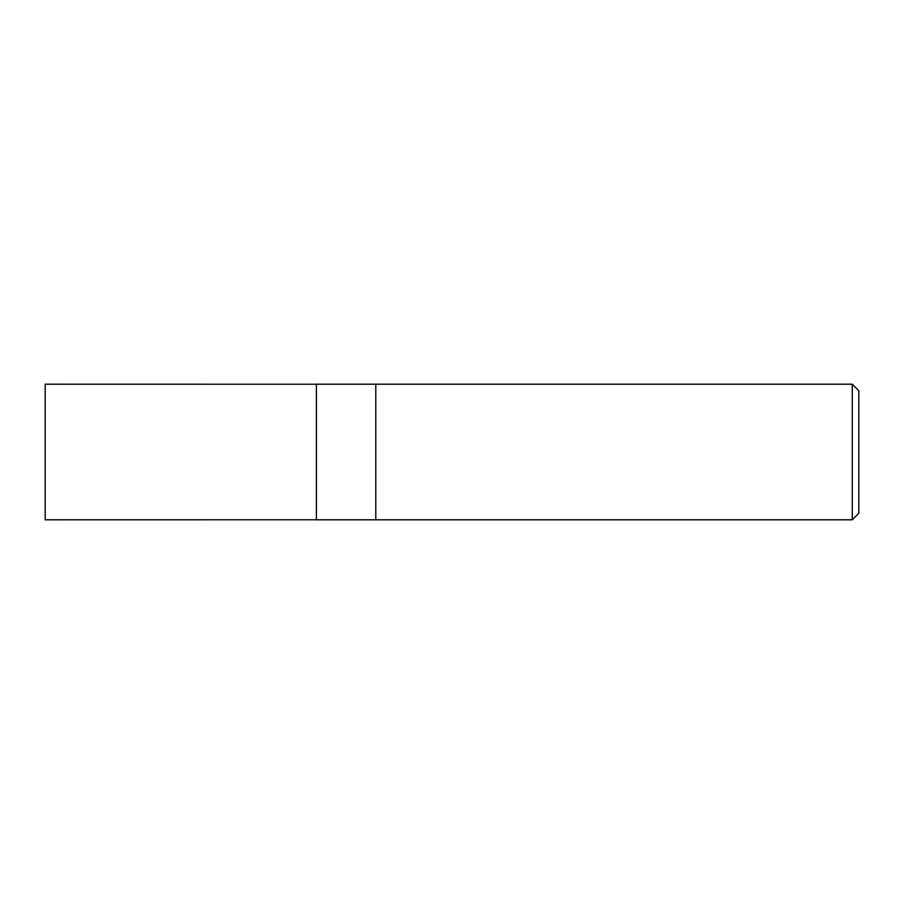 <?xml version="1.0" encoding="UTF-8"?>
<svg xmlns="http://www.w3.org/2000/svg" width="904" height="904" viewBox="0 0 904 904"><rect width="100%" height="100%" fill="white"/><g stroke="black" fill="none" stroke-linecap="round" stroke-linejoin="round"><path stroke-width="1.36" d="M852.291 519.8L858.8 513.291L858.8 390.709L852.291 384.2L375.793 384.2L375.793 452L375.793 384.2L316.4 384.2L316.4 519.8L375.793 519.8L375.793 452L375.793 519.8L852.291 519.8L852.291 384.2M316.4 519.755L45.2 519.8L45.2 384.2L316.4 384.245"/></g></svg>
